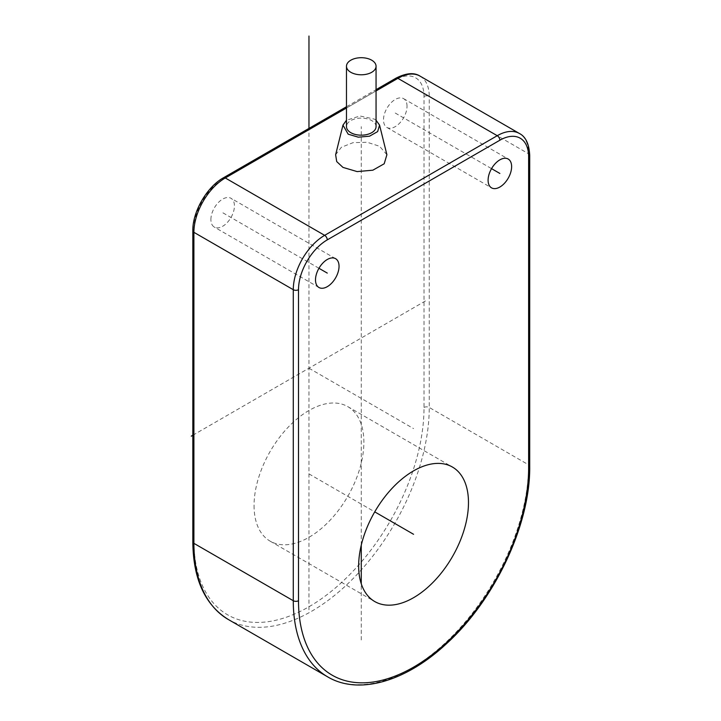 <?xml version="1.0" encoding="UTF-8"?>
<svg xmlns="http://www.w3.org/2000/svg" width="721" height="721" viewBox="0 0 721 721"><rect width="100%" height="100%" fill="white"/><g stroke="black" fill="none" stroke-linecap="round" stroke-linejoin="round"><path stroke-width="0.54" stroke-dasharray="3.6 2.7" d="M254.053 505.601A77.661 44.837 120 0 0 270.132 541.156A77.661 44.837 120 0 0 329.984 520.346A77.661 44.837 120 0 0 363.88 442.189A77.661 44.837 120 0 0 347.792 406.635A77.661 44.837 120 0 0 287.949 427.445A77.661 44.837 120 0 0 254.053 505.601M210.902 219.49A16.646 9.607 -60 0 1 218.166 202.745A16.646 9.607 -60 0 1 230.99 198.284A16.646 9.607 -60 0 1 234.433 205.9A16.646 9.607 -60 0 1 227.169 222.654A16.646 9.607 -60 0 1 214.344 227.106A16.646 9.607 -60 0 1 210.902 219.49M407.032 106.257A16.646 9.607 120 0 0 403.58 98.642A16.646 9.607 120 0 0 390.755 103.094A16.646 9.607 120 0 0 383.491 119.848A16.646 9.607 120 0 0 386.943 127.464A16.646 9.607 120 0 0 399.767 123.003A16.646 9.607 120 0 0 407.032 106.257M386.898 154.727L379.57 146.264L367.214 142.289L353.074 142.659L341.384 147.264L335.635 154.727M376.056 120.236L374.343 119.091L359.95 115.991L346.477 120.236M376.056 126.635A14.79 8.544 0 0 0 371.73 120.596A14.79 8.544 0 0 0 355.606 118.749A14.79 8.544 0 0 0 346.477 126.635M308.967 368.206L413.566 428.598M308.967 609.777L308.967 128.41M192.822 435.259L426.643 300.269M308.967 473.895L374.731 511.865M318.952 268.284L222.672 212.695M395.261 113.053L491.542 168.642M361.266 639.969L361.266 583.812M361.266 545.148L361.266 126.635M222.672 179.484L395.261 79.833A40.682 23.487 -60 0 1 424.029 96.443L424.029 407.464A162.721 93.946 -60 0 1 308.967 606.758A162.721 93.946 -60 0 1 193.904 540.326L193.904 229.305A40.682 23.487 -60 0 1 222.672 179.484A3.695 2.136 60 0 1 223.438 177.79M327.74 676.902A166.425 96.082 120 0 0 455.987 632.317A166.425 96.082 120 0 0 528.628 464.838A3.695 2.136 0 0 1 529.71 466.343M528.628 156.836L528.628 153.816A44.378 25.623 120 0 0 519.435 133.502M529.71 155.321A3.695 2.136 0 0 0 528.628 153.816L429.256 96.443L429.256 407.464A166.425 96.082 -60 0 1 356.616 574.943A166.425 96.082 -60 0 1 228.368 619.528M424.029 407.464A3.695 2.136 180 0 1 429.256 407.464L528.628 464.838M420.064 76.129A44.378 25.623 -60 0 1 429.256 96.443A3.695 2.136 180 0 0 424.029 96.443M346.477 108.006L376.056 90.918M395.261 79.833A3.695 2.136 60 0 1 396.027 78.138M193.904 540.326A3.695 2.136 0 0 0 192.822 541.832M193.904 229.305A3.695 2.136 0 0 0 192.822 230.81M270.132 541.156L374.74 601.539M347.792 406.635L452.4 467.028M335.589 258.677L230.99 198.284M318.952 287.499L214.344 227.106M403.58 98.642L508.188 159.026M386.943 127.464L491.542 187.857M346.477 106.753L376.056 89.674"/><path stroke-width="1.08" d="M358.652 565.994A77.661 44.837 120 0 0 374.74 601.539A77.661 44.837 120 0 0 434.583 580.738A77.661 44.837 120 0 0 468.479 502.582A77.661 44.837 120 0 0 452.4 467.028A77.661 44.837 120 0 0 392.548 487.838A77.661 44.837 120 0 0 358.652 565.994M315.501 279.883A16.646 9.607 -60 0 1 322.765 263.138A16.646 9.607 -60 0 1 335.589 258.677A16.646 9.607 -60 0 1 339.041 266.292A16.646 9.607 -60 0 1 331.777 283.038A16.646 9.607 -60 0 1 318.952 287.499A16.646 9.607 -60 0 1 315.501 279.883M511.631 166.65A16.646 9.607 120 0 0 508.188 159.026A16.646 9.607 120 0 0 495.363 163.487A16.646 9.607 120 0 0 488.099 180.232A16.646 9.607 120 0 0 491.542 187.857A16.646 9.607 120 0 0 504.367 183.395A16.646 9.607 120 0 0 511.631 166.65M346.477 120.236L342.962 125.13L335.635 154.727L336.707 161.567L342.962 167.398L357.12 171.589L372.838 170.201L384.194 163.775L386.898 154.727L379.57 125.13L376.056 120.236M342.962 125.13L348.189 134.187L358.301 137.179L369.531 136.188L377.642 131.592L379.57 125.13M346.477 66.242L346.477 126.635A14.79 8.544 0 0 0 350.803 132.673A14.79 8.544 0 0 0 366.926 134.53A14.79 8.544 0 0 0 376.056 126.635L376.056 66.242A14.79 8.544 0 0 0 371.73 60.203A14.79 8.544 0 0 0 355.606 58.356A14.79 8.544 0 0 0 346.477 66.242A14.79 8.544 0 0 0 350.803 72.289A14.79 8.544 0 0 0 366.926 74.137A14.79 8.544 0 0 0 376.056 66.242M308.967 128.41L308.967 36.05M191.29 436.151L192.822 435.259M374.731 511.865L413.566 534.288M327.271 273.088L318.952 268.284M491.542 168.642L499.86 173.446M361.266 583.812L361.266 545.148M298.503 289.698L298.503 600.719A162.721 93.946 120 0 0 413.566 667.15A162.721 93.946 120 0 0 528.628 467.857L528.628 156.836A40.682 23.487 120 0 0 499.86 140.225L327.271 239.868A40.682 23.487 120 0 0 298.503 289.698A3.695 2.136 180 0 1 293.276 289.698L293.276 600.719A166.425 96.082 120 0 0 327.74 676.902C358.932 695.432 406.356 681.408 446.849 643.366C495.084 599.512 530.449 524.158 529.71 466.343L529.71 155.321C529.115 143.957 525.69 136.675 519.435 133.502A44.378 25.623 120 0 0 497.247 135.701L324.657 235.343A44.378 25.623 120 0 0 293.276 289.698L193.904 232.324A44.378 25.623 -60 0 1 225.285 177.97L346.477 108.006M298.503 600.719A3.695 2.136 180 0 1 293.276 600.719L193.904 543.346L193.904 232.324A3.695 2.136 0 0 1 192.822 230.81C192.471 211.866 206.855 186.964 223.438 177.79A3.695 2.136 60 0 1 225.285 177.97L324.657 235.343A3.695 2.136 -120 0 1 327.271 239.868M528.628 467.857A3.695 2.136 0 0 0 529.71 466.343M528.628 464.838L528.628 156.836A3.695 2.136 0 0 0 529.71 155.321M499.86 140.225A3.695 2.136 -120 0 0 497.247 135.701L397.875 78.328A44.378 25.623 -60 0 1 420.064 76.129L519.435 133.502M327.74 676.902L228.368 619.528A166.425 96.082 -60 0 1 193.904 543.346A3.695 2.136 0 0 1 192.822 541.832L192.822 230.81M376.056 90.918L397.875 78.328A3.695 2.136 60 0 0 396.027 78.138C406.175 72.974 414.187 72.298 420.064 76.129M223.438 177.79L346.477 106.753M376.056 89.674L396.027 78.138M228.368 619.528C205.025 605.045 193.174 579.143 192.822 541.832"/></g></svg>
